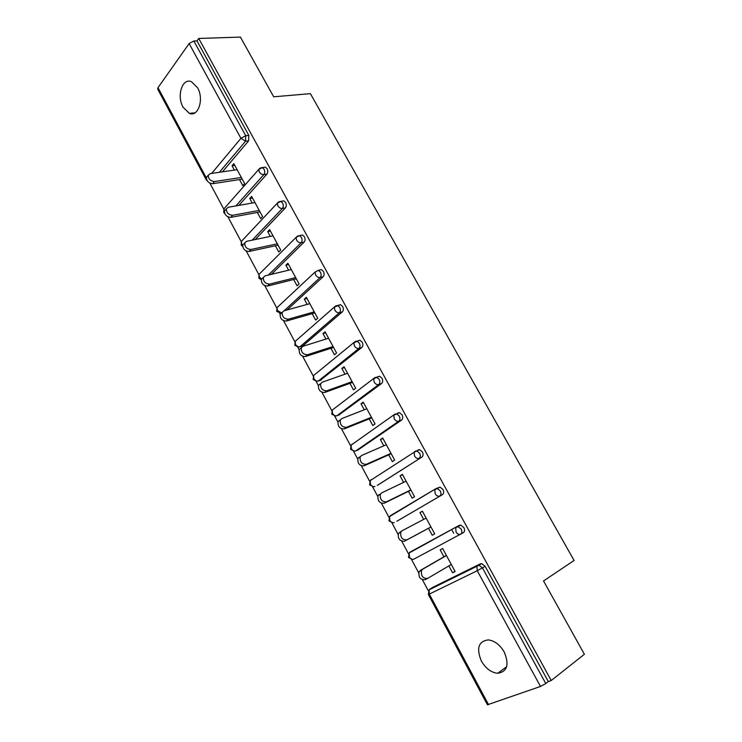 <?xml version="1.0" encoding="UTF-8"?>
<svg xmlns="http://www.w3.org/2000/svg" width="742" height="742" viewBox="0 0 742 742"><rect width="100%" height="100%" fill="white"/><g stroke="black" fill="none" stroke-linecap="round" stroke-linejoin="round"><path stroke-width="1.11" d="M183.061 107.191L189.312 113.35C198.207 117.449 204.282 99.196 197.567 87.751L191.473 81.713C182.328 77.493 176.438 95.931 183.061 107.191M481.382 661.066C485.741 668.505 491.195 672.577 497.715 673.282C507.268 671.742 509.439 664.656 504.226 652.005C499.895 644.715 494.552 640.68 488.217 639.901C478.442 641.32 476.16 648.378 481.382 661.066M209.865 183.144L223.778 209.105M227.942 216.877L241.224 241.66M246.251 251.046L258.893 274.633M264.801 285.661L276.785 308.013M279.613 313.291L280.151 314.293L281.849 312.716M283.602 320.739L294.889 341.812M297.728 347.098L299.147 349.751M302.643 356.281L313.235 376.036M316.083 381.342L318.401 385.673M321.945 392.295L331.813 410.697M334.67 416.03L337.916 422.087M341.505 428.793L350.623 445.803M353.498 451.173L357.69 458.992M361.335 465.791L369.674 481.363M372.577 486.78L377.734 496.398M381.434 503.289L388.975 517.378M391.915 522.85L398.064 534.323M401.802 541.308L408.536 553.866M411.495 559.403L418.664 572.768M422.458 579.854L428.347 590.836M206.517 180.269L157.749 89.216L158 87.677L189.127 43.565L193.829 41.005L196.992 40.903L198.735 38.454L240.408 37.1L273.687 96.803L310.397 93.659L574.095 560.479L543.534 580.949L584.399 654.268L551.232 680.525L548.319 681.555L485.092 566.257L482.43 567.88L545.787 683.549L548.319 681.555M453.668 533.229L451.637 529.519M545.787 683.549L540.501 686.452L487.42 704.789L428.357 594.509M198.735 38.454L551.232 680.525M443.948 556.815L440.173 549.841L442.649 548.533L455.124 571.507L452.592 572.768L455.013 571.321M448.873 565.905L452.592 572.768M196.992 40.903L248.802 135.378L248.644 140.813L222.433 171.847M432.326 587.562L480.371 563.827L481.669 563.623L485.092 566.257M263.716 167.377L265.404 167.135L267.092 168.731C268.048 170.818 267.983 172.626 266.907 174.138L238.868 205.395M282.043 201.165L283.834 200.85L285.614 202.52C286.579 204.625 286.514 206.424 285.401 207.899L255.211 239.536M300.603 235.409L302.486 235.001L304.387 236.744C305.37 238.878 305.277 240.668 304.137 242.105L271.34 274.355M319.403 270.097L321.388 269.606L323.41 271.433C324.393 273.585 324.3 275.356 323.113 276.757L287.061 309.961M338.417 305.268L340.532 304.665L342.683 306.567C343.676 308.746 343.565 310.518 342.35 311.863L302.866 345.837L301.54 346.254M357.625 340.93L359.916 340.188L362.207 342.183C363.218 344.381 363.098 346.134 361.836 347.442L320.108 380.405M377.001 377.112L379.552 376.185L382 378.272C383.02 380.498 382.881 382.241 381.592 383.503L338.918 414.963M397.74 412.979L399.446 412.663L402.062 414.852C403.091 417.097 402.943 418.831 401.608 420.046L357.978 449.958M417.978 449.921L419.601 449.633L422.393 451.924C423.441 454.197 423.274 455.922 421.901 457.081L377.288 485.389M436.008 488.616L440.015 487.114L443.002 489.516C444.059 491.807 443.883 493.513 442.464 494.636L396.84 521.255M392.75 514.679L393.279 514.215M409.287 552.92L459.289 525.336L460.708 525.104L463.898 527.618C464.974 529.936 464.78 531.634 463.323 532.7L413.888 559.125C412.227 559.783 410.753 559.069 409.445 557.01L409.213 552.957L410.094 552.067L459.289 525.336M428.486 528.295L432.243 535.214L434.701 533.869L422.402 511.201L419.981 512.592L423.673 519.4M408.462 491.334L412.162 498.16L414.555 496.732L402.414 474.361L400.068 475.845L403.602 482.374M388.697 454.855L392.351 461.607L394.67 460.086L382.696 438.012L380.414 439.57L383.8 445.84M369.191 418.868L372.799 425.518L375.053 423.932L363.237 402.145L361.011 403.778L364.266 409.779M349.936 383.345L353.498 389.912L355.696 388.242L344.028 366.733L341.867 368.459L344.984 374.2M330.932 348.286L334.447 354.769L336.58 353.016L325.07 331.795L322.974 333.585L325.942 339.075M312.178 313.671L315.647 320.071L317.724 318.253L306.353 297.301L304.313 299.165L307.16 304.415M293.656 279.502L297.088 285.818L299.1 283.926L287.877 263.243L285.893 265.182L288.61 270.19M275.375 245.769L278.76 252.011L280.717 250.045L269.634 229.621L267.714 231.625L270.301 236.401M257.326 212.462L260.665 218.621L262.566 216.59L251.631 196.426L249.757 198.494L252.224 203.048M239.499 179.573L242.801 185.658L244.647 183.562L233.841 163.648L232.033 165.781L234.37 170.113M419.981 512.592L422.458 511.312M400.068 475.845L402.572 474.657M380.414 439.57L382.955 438.485M361.011 403.778L363.589 402.795M341.867 368.459L344.474 367.559M322.974 333.585L325.599 332.778M304.313 299.165L306.975 298.442M285.893 265.182L288.582 264.542M267.714 231.625L270.422 231.077M249.757 198.494L252.493 198.031M232.033 165.781L234.787 165.392M427.299 578.574L425.101 579.688C420.343 579.91 418.33 577.248 419.063 571.683L422.671 569.225L421.558 570.394C420.835 575.968 422.857 578.639 427.605 578.417L451.303 564.476M422.671 569.225L446.443 555.526M420.176 570.515L446.387 555.415M426.14 518.101L402.034 530.79L400.81 532.051C400.198 537.412 402.229 540.018 406.904 539.861L430.935 526.931M406.904 539.861L404.464 541.224C399.79 541.382 397.758 538.785 398.389 533.433L401.876 530.882M404.464 541.224L430.954 526.968M406.106 481.168L381.676 492.883L380.349 494.228C379.83 499.385 381.87 501.917 386.48 501.824L410.836 489.887M386.48 501.824L384.115 503.28C379.505 503.373 377.474 500.841 378.003 495.693L379.32 494.348M384.115 503.28L410.957 490.11M386.341 444.736L361.595 455.486L360.176 456.896C359.749 461.867 361.799 464.334 366.335 464.307L391.006 453.334M366.335 464.307L364.034 465.846C359.499 465.874 357.449 463.416 357.894 458.454L359.313 457.044M364.034 465.846L391.219 453.733M366.836 408.777L341.784 418.59L340.281 420.065C339.929 424.851 341.988 427.262 346.458 427.299L371.436 417.264M346.458 427.299L344.223 428.913C339.762 428.885 337.703 426.483 338.055 421.706L339.567 420.232M344.223 428.913L371.751 417.839M347.581 373.282L322.241 382.186L320.655 383.707C320.377 388.326 322.445 390.682 326.851 390.784L352.125 381.657M326.851 390.784L324.681 392.481C320.275 392.388 318.216 390.032 318.494 385.432L320.09 383.911M324.681 392.481L352.524 382.408M328.576 338.25L302.959 346.273L301.289 347.831C301.085 352.274 303.153 354.583 307.513 354.75L333.056 346.523M307.513 354.75L305.398 356.531C301.048 356.373 298.98 354.073 299.193 349.63L300.862 348.072M305.398 356.531L333.557 347.432M309.813 303.673L283.926 310.833L282.183 312.41C282.043 316.704 284.121 318.967 288.415 319.19L314.237 311.835M288.415 319.19L286.366 321.054C282.081 320.832 280.003 318.578 280.151 314.293L282.183 312.41M286.366 321.054L314.821 312.911M291.291 269.541L265.144 275.848L263.327 277.452C263.252 281.598 265.33 283.815 269.578 284.103L295.668 277.601M269.578 284.103L267.593 286.041C263.345 285.753 261.267 283.546 261.36 279.409L262.891 277.888M267.593 286.041L296.336 278.834M273.01 235.845L246.604 241.326L244.73 242.94C244.702 246.947 246.789 249.127 250.982 249.479L277.322 243.793M250.982 249.479L249.052 251.482C244.86 251.139 242.782 248.969 242.81 244.962L244.192 243.506M249.052 251.482L278.083 245.185M254.96 202.566L228.313 207.25L226.366 208.864C226.393 212.741 228.48 214.883 232.626 215.291L259.218 210.422M232.626 215.291L230.762 217.369C226.616 216.97 224.529 214.837 224.511 210.96L225.744 209.569M230.762 217.369L260.052 211.962M237.134 169.714L210.246 173.609L208.252 175.223C208.316 178.97 210.403 181.085 214.512 181.549L241.345 177.468M214.512 181.549L212.694 183.701C208.595 183.237 206.508 181.131 206.443 177.384L207.547 176.058M212.694 183.701L242.254 179.147M540.501 686.452L477.245 570.719L429.321 594.11L488.561 704.687M481.669 563.623L479.007 565.237L482.43 567.88L477.245 570.719L476.921 566.285L480.371 563.827M429.321 594.11L428.347 594.49L429.108 589.834L429.915 589.009L479.007 565.237L429.108 589.834L429.321 594.11M158 87.677L206.341 177.913M211.683 173.405L240.927 138.337L189.127 43.565M193.829 41.005L245.723 135.73L248.802 135.378M248.644 140.813L245.574 141.184L240.927 138.337L245.723 135.73L245.574 141.184L219.4 172.283M208.01 181.79L206.591 179.629M432.577 587.404L429.043 589.899M460.708 525.104L455.709 527.747L456.052 531.94C457.434 534.101 458.964 534.861 460.624 534.212C462.08 533.155 462.275 531.457 461.199 529.12L458 526.597L456.58 526.829L409.213 552.957L408.527 557.483L412.45 559.385M442.464 494.636L397.007 521.172M394.28 522.572C392.611 523.166 391.127 522.442 389.828 520.402L389.578 516.562L390.542 515.597L435.498 488.895M421.901 457.081L377.697 485.194M401.608 420.046L398.797 421.215L355.826 450.876L358.627 449.68M381.592 383.503L378.735 384.569L336.97 415.724L339.799 414.62M361.836 347.442L358.952 348.406L318.355 381.008L321.212 380.015M342.35 311.863L339.428 312.716L299.972 346.746L302.866 345.837M323.113 276.757L320.164 277.508L284.14 310.768M304.137 242.105L301.15 242.755L268.391 275.069M285.401 207.899L282.387 208.456L252.234 240.158M266.907 174.138L263.855 174.602L235.854 205.924M440.015 487.114L434.793 489.729L435.155 493.699C436.519 495.832 438.049 496.611 439.728 496.036C441.147 494.914 441.323 493.207 440.266 490.898L437.27 488.486L435.749 488.746L389.578 516.562L388.966 520.949M389.773 516.451L390.542 515.597M419.601 449.633L416.818 450.895L419.61 453.204C420.658 455.477 420.491 457.202 419.119 458.37C417.421 458.89 415.891 458.092 414.537 455.978L414.166 452.221L370.193 480.631L369.655 484.888L373.597 486.743L374.923 486.492C373.235 487.03 371.751 486.279 370.471 484.266L370.193 480.631L371.232 479.61L370.527 480.417M416.818 450.895L415.195 451.182L414.166 452.221L416.818 450.895M350.614 449.337L354.416 451.155L355.826 450.876C354.12 451.359 352.626 450.598 351.365 448.595L351.068 445.154L352.181 444.078L351.541 444.829M399.446 412.663L393.817 415.214L394.197 418.766C395.542 420.853 397.072 421.669 398.797 421.215C400.123 420 400.272 418.265 399.242 416.012L396.627 413.813L394.92 414.129L351.068 445.154L350.595 449.3M331.804 414.212L335.495 416.03L336.97 415.724C335.245 416.141 333.752 415.362 332.499 413.387L332.193 410.131L332.815 409.667M379.552 376.185L373.745 378.698L374.135 382.056C375.461 384.124 377.001 384.959 378.735 384.569C380.034 383.299 380.164 381.555 379.143 379.32L376.695 377.224L374.914 377.576L332.193 410.131L331.776 414.157M313.226 379.533L316.815 381.351L318.355 381.008C316.611 381.379 315.118 380.59 313.875 378.633L313.56 375.545L314.358 374.895M359.916 340.188L353.943 342.656L354.342 345.846C355.65 347.887 357.19 348.74 358.952 348.406C360.204 347.089 360.334 345.336 359.323 343.129L357.023 341.125L355.177 341.505L313.56 375.545L313.198 379.468M294.889 345.299L298.386 347.108L299.972 346.746C298.219 347.061 296.726 346.254 295.492 344.316L295.168 341.385L296.206 340.476M340.532 304.665L334.41 307.086L334.809 310.11C336.107 312.132 337.647 313.003 339.428 312.716C340.643 311.362 340.754 309.6 339.753 307.411L337.601 305.5L335.709 305.908L295.168 341.385L294.852 345.225M276.785 311.492L281.264 313.254M321.388 269.606L318.429 270.338L320.451 272.166C321.444 274.336 321.342 276.107 320.164 277.508C318.364 277.731 316.825 276.849 315.536 274.846L315.137 271.98L277.007 307.652L277.341 310.434L281.589 312.957M318.429 270.338L315.137 271.98L318.429 270.338M276.738 311.399L277.007 307.652L278.259 306.474M302.486 235.001L299.499 235.641L301.4 237.384C302.374 239.527 302.291 241.317 301.15 242.755C299.332 242.931 297.792 242.031 296.522 240.046L296.123 237.329L259.079 274.327L259.412 276.97L261.629 279.14M297.449 236.141L296.123 237.329L299.499 235.641L297.57 236.077M258.856 278.009L259.079 274.327L260.21 273.195M283.834 200.85L280.81 201.388L282.6 203.058C283.565 205.182 283.49 206.981 282.387 208.456C280.55 208.576 279.011 207.658 277.749 205.701L277.35 203.123L241.373 241.419L241.707 243.933L242.736 245.25M278.556 201.972L277.35 203.123L280.81 201.388L278.973 201.75M241.196 245.027L241.373 241.419L242.402 240.334M265.404 167.135L262.353 167.581L264.041 169.176C264.996 171.281 264.931 173.081 263.855 174.602C262.009 174.676 260.47 173.739 259.218 171.801L258.819 169.352L223.889 208.91L224.39 211.572M259.913 168.249L258.819 169.352L262.353 167.581L260.609 167.868M223.75 212.453L223.889 208.91L224.807 207.871M195.025 112.821L189.312 113.35M506.647 666.696L497.715 673.282M388.975 520.967L393.01 522.804M258.912 278.102L261.24 279.817M241.252 245.138L242.69 246.52M223.815 212.574L224.78 213.659M419.063 571.683L421.558 570.394M398.389 533.433L400.81 532.051M378.003 495.693L380.349 494.228M357.894 458.454L360.176 456.896M338.055 421.706L340.281 420.065M318.494 385.432L320.655 383.707M299.193 349.63L301.289 347.831M261.36 279.409L263.327 277.452M242.81 244.962L244.73 242.94M224.511 210.96L226.366 208.864M206.443 177.384L208.252 175.223"/></g></svg>
